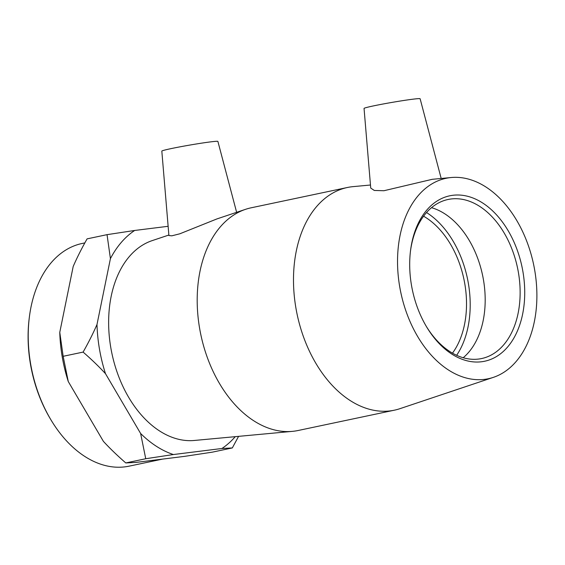<?xml version="1.0" encoding="UTF-8"?>
<svg xmlns="http://www.w3.org/2000/svg" width="565" height="565" viewBox="0 0 565 565"><rect width="100%" height="100%" fill="white"/><g stroke="black" fill="none" stroke-linecap="round" stroke-linejoin="round"><path stroke-width="0.85" d="M410.487 250.994A81.282 53.859 -101.9 0 1 448.045 199.487A81.282 53.859 -101.9 0 1 451.004 198.986A81.282 53.859 -101.9 0 1 517.978 270.112A81.282 53.859 -101.9 0 1 481.613 358.549A81.282 53.859 -101.9 0 1 478.654 359.043A81.282 53.859 -101.9 0 1 426.441 326.605M452.833 195.285A84.538 56.013 78.1 0 0 410.586 250.189A84.538 56.013 78.1 0 0 426.858 327.305A84.538 56.013 78.1 0 0 522.759 313.469A84.538 56.013 78.1 0 0 452.833 195.285M449.797 177.678A102.42 67.864 78.1 0 0 401.037 293.574A102.42 67.864 78.1 0 0 493.379 377.356A102.42 67.864 78.1 0 0 533.614 264.505A102.42 67.864 78.1 0 0 451.216 177.523A102.42 67.864 78.1 0 0 449.797 177.678M463.187 357.737A81.282 53.859 78.1 0 0 482.581 275.268A81.282 53.859 78.1 0 0 431.526 207.673M29.415 316.683L29.267 317.876A111.362 73.789 78.1 0 0 50.702 419.456L51.323 420.487A113.798 75.406 -101.9 0 1 29.415 316.683A113.798 75.406 -101.9 0 1 82.151 243.466L84.842 242.901M162.529 459.112L129.138 466.153A113.798 75.406 -101.9 0 1 51.323 420.487M107.039 234.659L134.682 230.464A119.618 79.262 78.1 0 0 110.422 258.615L107.039 234.659L87.088 238.868C81.558 248.642 76.925 257.845 73.196 266.468L59.77 332.34L63.153 356.303L68.266 381.537A119.618 79.262 -101.9 0 1 59.77 332.34M68.266 381.537L103.402 441.357C109.836 448.356 117.301 455.552 125.79 462.947L136.158 462.396L184.72 456.343L212.362 452.148L232.314 447.939L221.946 448.49A119.618 79.262 78.1 0 0 235.238 436.667M173.384 454.543L145.742 458.731L140.629 433.496A119.618 79.262 78.1 0 0 173.384 454.543L221.946 448.49M105.493 373.684C99.059 366.678 91.601 359.481 83.104 352.094C88.634 342.312 93.26 333.11 96.996 324.487A119.618 79.262 78.1 0 0 105.493 373.684L140.629 433.496M238.578 436.357L232.314 447.939M83.104 352.094L63.153 356.303M96.996 324.487L110.422 258.615M145.742 458.731L125.79 462.947M134.682 230.464L168.13 226.297M168.864 235.033L152.14 240.634A102.42 67.864 78.1 0 0 111.912 353.485A102.42 67.864 78.1 0 0 194.311 440.467L292.388 431.363A113.798 75.406 78.1 0 0 298.108 430.502L394.405 410.183A113.798 75.406 78.1 0 0 399.992 408.657L493.379 377.356M236.629 212.313L217.892 141.42A28.448 1.187 170.2 0 0 200.667 143.291A28.448 1.187 170.2 0 0 170.376 148.764A28.448 1.187 170.2 0 0 161.823 151.102L168.907 235.527L171.795 235.831L179.811 233.804L216.974 218.902L245.535 209.333A113.798 75.406 78.1 0 0 200.836 334.727A113.798 75.406 78.1 0 0 292.388 431.363M451.216 177.523L432.253 179.31L383.939 190.73L374.284 190.454L370.732 188.074L364.051 108.431A28.448 1.187 -9.8 0 1 374.108 105.768A28.448 1.187 -9.8 0 1 412.93 99.193A28.448 1.187 -9.8 0 1 420.12 98.748L441.18 178.455M370.47 185.016L353.139 186.627A113.798 75.406 78.1 0 0 351.557 186.796A113.798 75.406 78.1 0 0 347.419 187.488A113.798 75.406 78.1 0 0 297.134 314.401A113.798 75.406 78.1 0 0 394.405 410.183M347.419 187.488L251.121 207.807A113.798 75.406 78.1 0 0 245.535 209.333M456.654 355.3A86.699 57.446 78.1 0 0 426.526 212.539M452.473 353.146A81.282 53.859 78.1 0 0 423.573 216.197"/></g></svg>
